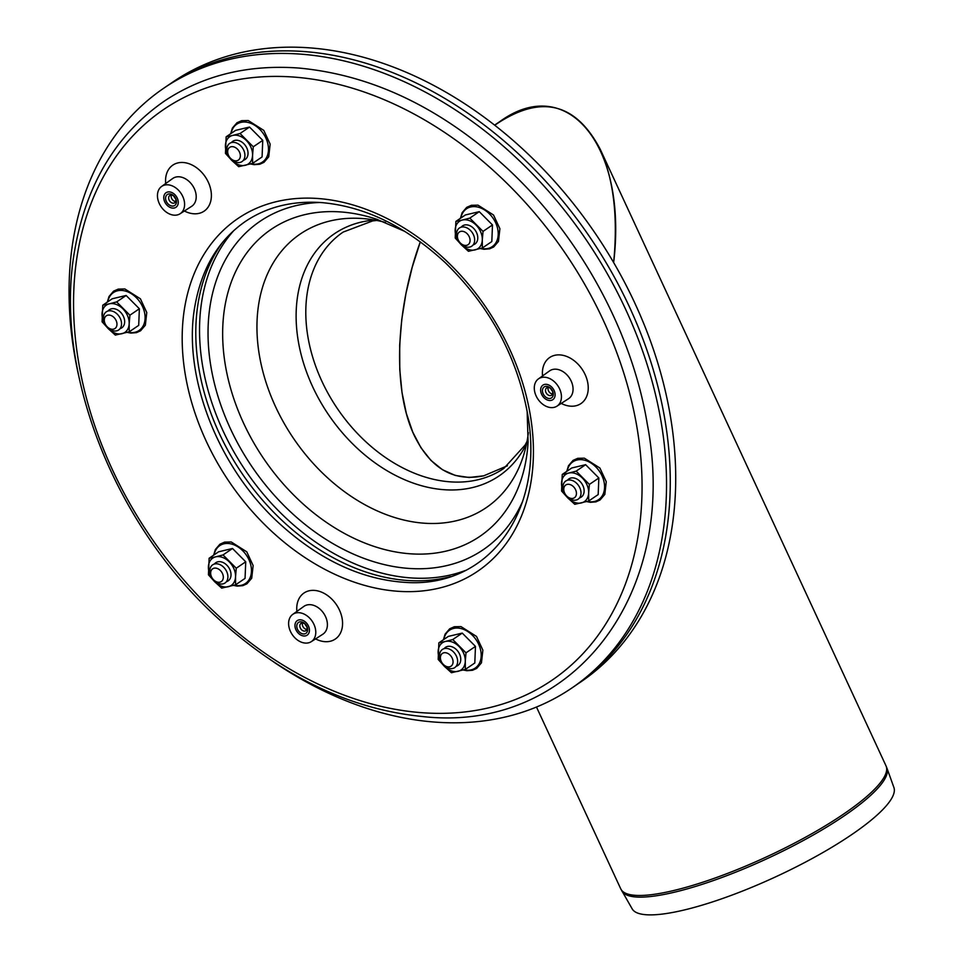 <?xml version="1.0" encoding="UTF-8"?>
<svg xmlns="http://www.w3.org/2000/svg" width="963" height="963" viewBox="0 0 963 963"><rect width="100%" height="100%" fill="white"/><g stroke="black" fill="none" stroke-linecap="round" stroke-linejoin="round"><path stroke-width="1.44" d="M227.846 154.381A10.99 8.005 55.8 0 1 236.26 142.897A10.99 8.005 55.8 0 1 243.507 160.147A10.99 8.005 55.8 0 1 227.846 154.381M228.387 155.079A7.692 5.597 55.8 0 1 234.274 147.038A7.692 5.597 55.8 0 1 239.354 159.124A7.692 5.597 55.8 0 1 228.387 155.079M112.105 330.465A10.99 8.005 55.8 0 1 104.859 313.216A10.99 8.005 55.8 0 1 120.519 318.982A10.99 8.005 55.8 0 1 112.105 330.465M110.348 328.865A7.692 5.597 55.8 0 1 105.28 316.791A7.692 5.597 55.8 0 1 116.246 320.823A7.692 5.597 55.8 0 1 110.348 328.865M226.498 581.58A10.99 8.005 55.8 0 1 210.825 575.814A10.99 8.005 55.8 0 1 219.239 564.33A10.99 8.005 55.8 0 1 226.498 581.58M222.333 580.557A7.692 5.597 55.8 0 1 211.366 576.512A7.692 5.597 55.8 0 1 217.253 568.471A7.692 5.597 55.8 0 1 222.333 580.557M456.618 656.61A10.99 8.005 55.8 0 1 448.204 668.093A10.99 8.005 55.8 0 1 440.958 650.844A10.99 8.005 55.8 0 1 456.618 656.61M452.345 658.451A7.692 5.597 55.8 0 1 446.447 666.492A7.692 5.597 55.8 0 1 441.379 654.419A7.692 5.597 55.8 0 1 452.345 658.451M572.359 480.525A10.99 8.005 55.8 0 1 579.606 497.775A10.99 8.005 55.8 0 1 563.945 492.009A10.99 8.005 55.8 0 1 572.359 480.525M570.373 484.666A7.692 5.597 55.8 0 1 575.453 496.752A7.692 5.597 55.8 0 1 564.487 492.707A7.692 5.597 55.8 0 1 570.373 484.666M457.967 229.411A10.99 8.005 55.8 0 1 473.64 235.177A10.99 8.005 55.8 0 1 465.225 246.66A10.99 8.005 55.8 0 1 457.967 229.411M458.388 232.986A7.692 5.597 55.8 0 1 469.354 237.018A7.692 5.597 55.8 0 1 463.468 245.059A7.692 5.597 55.8 0 1 458.388 232.986M886.971 768.197L893.929 787.565A144.269 31.899 155.1 0 1 826.483 850.461A144.269 31.899 155.1 0 1 683.959 910.047A144.269 31.899 155.1 0 1 632.185 908.879L620.738 888.825A146.195 32.321 155.1 0 0 673.498 890.57A146.195 32.321 155.1 0 0 819.08 829.528A146.195 32.321 155.1 0 0 886.02 765.874L886.971 768.197A146.111 32.309 155.1 0 1 818.67 831.9A146.111 32.309 155.1 0 1 674.329 892.232A146.111 32.309 155.1 0 1 621.905 891.052M494.597 125.13L499.821 121.579C567.701 72.201 627.732 146.545 613.648 262.538C618.102 217.012 613.648 179.287 600.274 149.361C575.417 102.126 540.243 94.085 494.729 125.238M483.715 475.818C453.597 482.018 430.425 468.548 414.234 435.42C392.651 390.075 395.155 310.64 420.313 241.845L412.188 267.353L405.965 293.39L401.764 319.451L399.681 344.995L399.765 369.503L402.004 392.483L406.35 413.464L412.718 432.026L420.987 447.795L430.979 460.446L442.486 469.727L455.294 475.445L469.125 477.492L483.715 475.818L507.453 465.767L483.715 475.818M578.185 683.67A362.738 263.994 -124.2 0 0 595.303 233.443A362.738 263.994 -124.2 0 0 170.331 83.769M385.489 222.429A165.431 120.399 -124.2 0 0 261.828 367.312A165.431 120.399 -124.2 0 0 456.209 520.778A165.431 120.399 -124.2 0 0 528.386 432.616M465.394 570.481A208.851 151.998 55.8 0 1 245.842 471.027A208.851 151.998 55.8 0 1 234.105 230.277M222.935 241.894A208.851 151.998 -124.2 0 0 242.098 473.567A208.851 151.998 -124.2 0 0 450.479 576.596M78.509 374.908A362.738 263.994 55.8 0 1 163.854 88.151A362.738 263.994 55.8 0 1 632.667 325.253A362.738 263.994 55.8 0 1 571.733 688.088A362.738 263.994 55.8 0 1 273.745 662.026M571.733 688.088L575.477 685.548A362.738 263.994 -124.2 0 0 636.411 322.713A362.738 263.994 -124.2 0 0 167.586 85.599L163.854 88.151M546.623 399.657A8.799 6.404 55.8 0 1 540.929 392.386A8.799 6.404 55.8 0 1 542.927 385.14A8.799 6.404 55.8 0 1 553.159 388.811A8.799 6.404 55.8 0 1 552.81 399.681A8.799 6.404 55.8 0 1 546.623 399.657A8.799 6.404 55.8 0 1 540.929 392.386A8.799 6.404 55.8 0 1 542.927 385.14A8.799 6.404 55.8 0 1 553.159 388.811A8.799 6.404 55.8 0 1 552.81 399.681A8.799 6.404 55.8 0 1 546.623 399.657M300.95 635.147A8.799 6.404 55.8 0 1 295.256 627.876A8.799 6.404 55.8 0 1 297.254 620.629A8.799 6.404 55.8 0 1 307.486 624.301A8.799 6.404 55.8 0 1 307.137 635.171A8.799 6.404 55.8 0 1 300.95 635.147A8.799 6.404 55.8 0 1 295.256 627.876A8.799 6.404 55.8 0 1 297.254 620.629A8.799 6.404 55.8 0 1 307.486 624.301A8.799 6.404 55.8 0 1 307.137 635.171A8.799 6.404 55.8 0 1 300.95 635.147M169.765 207.25A8.799 6.404 55.8 0 1 164.071 199.979A8.799 6.404 55.8 0 1 166.069 192.72A8.799 6.404 55.8 0 1 176.313 196.404A8.799 6.404 55.8 0 1 175.964 207.274A8.799 6.404 55.8 0 1 169.765 207.25A8.799 6.404 55.8 0 1 164.071 199.979A8.799 6.404 55.8 0 1 166.069 192.72A8.799 6.404 55.8 0 1 176.313 196.404A8.799 6.404 55.8 0 1 175.964 207.274A8.799 6.404 55.8 0 1 169.765 207.25M299.854 641.49A16.491 12.001 55.8 0 1 289.213 627.996A16.491 12.001 55.8 0 1 292.74 614.382A16.491 12.001 55.8 0 1 312.12 621.147A16.491 12.001 55.8 0 1 311.278 641.659A16.491 12.001 55.8 0 1 299.854 641.49M160.604 187.291A16.491 12.001 55.8 0 1 161.567 186.485A16.491 12.001 55.8 0 1 180.948 193.25A16.491 12.001 55.8 0 1 180.105 213.75A16.491 12.001 55.8 0 1 161.591 207.442A16.491 12.001 55.8 0 1 160.604 187.291M560.622 391.532A16.491 12.001 55.8 0 1 556.951 406.169A16.491 12.001 55.8 0 1 537.944 399.164A16.491 12.001 55.8 0 1 538.413 378.904A16.491 12.001 55.8 0 1 560.622 391.532M546.936 397.851A6.597 4.803 55.8 0 1 543.71 387.331A6.597 4.803 55.8 0 1 552.967 392.061A6.597 4.803 55.8 0 1 546.936 397.851M552.437 391.086A4.394 3.202 55.8 0 1 550.788 388.655M552.545 393.927A4.394 3.202 55.8 0 1 550.98 393.494A4.394 3.202 55.8 0 1 548.188 387.511M548.489 395.191A4.394 3.202 55.8 0 1 546.334 388.173A4.394 3.202 55.8 0 1 552.521 391.327A4.394 3.202 55.8 0 1 548.489 395.191M301.263 633.329A6.597 4.803 55.8 0 1 298.036 622.808A6.597 4.803 55.8 0 1 307.305 627.539A6.597 4.803 55.8 0 1 301.263 633.329M306.764 626.564A4.394 3.202 55.8 0 1 305.115 624.132M306.872 629.405A4.394 3.202 55.8 0 1 305.307 628.983A4.394 3.202 55.8 0 1 302.514 622.989M302.815 630.669A4.394 3.202 55.8 0 1 300.673 623.663A4.394 3.202 55.8 0 1 306.848 626.817A4.394 3.202 55.8 0 1 302.815 630.669M170.078 205.432A6.597 4.803 55.8 0 1 166.852 194.911A6.597 4.803 55.8 0 1 176.121 199.642A6.597 4.803 55.8 0 1 170.078 205.432M175.591 198.667A4.394 3.202 55.8 0 1 173.93 196.235M175.687 201.508A4.394 3.202 55.8 0 1 174.134 201.074A4.394 3.202 55.8 0 1 171.33 195.092M171.643 202.772A4.394 3.202 55.8 0 1 169.488 195.766A4.394 3.202 55.8 0 1 175.663 198.92A4.394 3.202 55.8 0 1 171.643 202.772M249.525 127.056L235.622 130.354L226.149 136.806L225.474 153.394L231.698 160.303A16.491 12.001 -124.2 0 0 245.264 165.299A16.491 12.001 -124.2 0 0 252.559 155.356L253.281 146.797L240.052 133.496L249.525 127.056L262.755 140.357L262.08 156.945L252.607 163.385L252.559 155.356A16.491 12.001 -124.2 0 0 246.275 140.405A16.491 12.001 -124.2 0 0 232.709 135.41L240.052 133.496M253.281 146.797L262.755 140.357M226.149 136.806L232.709 135.41A16.491 12.001 -124.2 0 0 225.426 145.365A16.491 12.001 -124.2 0 0 231.698 160.303L238.704 166.683L252.607 163.385M243.434 160.255A10.99 8.005 -124.2 0 0 245.601 145.858A10.99 8.005 -124.2 0 0 231.421 142.584M479.261 211.667L465.358 214.966L455.884 221.406L455.21 238.005L461.446 244.915A16.491 12.001 -124.2 0 0 475.012 249.911A16.491 12.001 -124.2 0 0 482.294 239.956L483.017 231.397L469.788 218.107L479.261 211.667L492.49 224.957L491.816 241.557L482.343 247.997L482.294 239.956A16.491 12.001 -124.2 0 0 476.011 225.017A16.491 12.001 -124.2 0 0 462.445 220.021L469.788 218.107M483.017 231.397L492.49 224.957M455.884 221.406L462.445 220.021A16.491 12.001 -124.2 0 0 455.162 229.964A16.491 12.001 -124.2 0 0 461.446 244.915L468.451 251.295L482.343 247.997M473.17 244.855A10.99 8.005 -124.2 0 0 475.349 230.47A10.99 8.005 -124.2 0 0 461.169 227.196M585.624 464.684L571.721 467.994L562.248 474.434L561.573 491.022L567.797 497.931A16.491 12.001 -124.2 0 0 581.363 502.927A16.491 12.001 -124.2 0 0 588.658 492.984L589.38 484.425L576.151 471.136L585.624 464.684L598.854 477.985L598.179 494.573L588.706 501.013L588.658 492.984A16.491 12.001 -124.2 0 0 582.374 478.045A16.491 12.001 -124.2 0 0 568.808 473.05L576.151 471.136M589.38 484.425L598.854 477.985M562.248 474.434L568.808 473.05A16.491 12.001 -124.2 0 0 561.525 482.993A16.491 12.001 -124.2 0 0 567.797 497.931L574.803 504.311L588.706 501.013M579.533 497.883A10.99 8.005 -124.2 0 0 581.7 483.486A10.99 8.005 -124.2 0 0 567.52 480.212M462.24 633.1L448.337 636.399L438.863 642.839L438.189 659.438L444.425 666.348A16.491 12.001 -124.2 0 0 457.991 671.343A16.491 12.001 -124.2 0 0 465.273 661.4L465.996 652.842L452.766 639.54L462.24 633.1L475.469 646.39L474.807 662.989L465.334 669.429L465.273 661.4A16.491 12.001 -124.2 0 0 458.99 646.45A16.491 12.001 -124.2 0 0 445.424 641.454L452.766 639.54M465.996 652.842L475.469 646.39M438.863 642.839L445.424 641.454A16.491 12.001 -124.2 0 0 438.141 651.397A16.491 12.001 -124.2 0 0 444.425 666.348L451.43 672.728L465.334 669.429M456.161 666.288A10.99 8.005 -124.2 0 0 458.328 651.903A10.99 8.005 -124.2 0 0 444.148 648.629M232.504 548.489L218.601 551.799L209.127 558.239L208.453 574.827L214.689 581.736A16.491 12.001 -124.2 0 0 228.255 586.732A16.491 12.001 -124.2 0 0 235.538 576.789L236.26 568.23L223.031 554.941L232.504 548.489L245.734 561.79L245.059 578.378L235.586 584.818L235.538 576.789A16.491 12.001 -124.2 0 0 229.254 561.85A16.491 12.001 -124.2 0 0 215.688 556.843L223.031 554.941M236.26 568.23L245.734 561.79M209.127 558.239L215.688 556.843A16.491 12.001 -124.2 0 0 208.405 566.798A16.491 12.001 -124.2 0 0 214.689 581.736L221.683 588.116L235.586 584.818M226.413 581.688A10.99 8.005 -124.2 0 0 228.58 567.291A10.99 8.005 -124.2 0 0 214.4 564.017M126.141 295.472L112.238 298.771L102.764 305.211L102.09 321.811L108.325 328.72A16.491 12.001 -124.2 0 0 121.892 333.716A16.491 12.001 -124.2 0 0 129.174 323.761L129.897 315.202L116.667 301.913L126.141 295.472L139.37 308.762L138.708 325.362L129.235 331.802L129.174 323.761A16.491 12.001 -124.2 0 0 122.891 308.822A16.491 12.001 -124.2 0 0 109.325 303.827L116.667 301.913M129.897 315.202L139.37 308.762M102.764 305.211L109.325 303.827A16.491 12.001 -124.2 0 0 102.042 313.769A16.491 12.001 -124.2 0 0 108.325 328.72L115.331 335.1L129.235 331.802M120.062 328.66A10.99 8.005 -124.2 0 0 122.229 314.275A10.99 8.005 -124.2 0 0 108.049 311.001M319.872 202.483A198.522 144.486 -124.2 0 0 295.906 205.661A198.522 144.486 -124.2 0 0 261.31 479.622A198.522 144.486 -124.2 0 0 522.801 500.953M378.038 219.684A185.606 135.085 -124.2 0 0 376.497 219.179A185.606 135.085 -124.2 0 0 304.802 214.653A185.606 135.085 -124.2 0 0 239.98 415.029A185.606 135.085 -124.2 0 0 446.23 551.077A185.606 135.085 -124.2 0 0 528.097 442.161L527.146 411.297M526.58 443.63A146.424 106.568 55.8 0 1 472.496 487.567A146.424 106.568 55.8 0 1 306.535 371.971A146.424 106.568 55.8 0 1 374.571 220.046M527.014 441.439L525.064 445.099L503.83 468.427A142.897 103.992 55.8 0 1 477.925 479.755A142.897 103.992 55.8 0 1 327.432 392.254A142.897 103.992 55.8 0 1 343.141 232.083L372.657 220.924L376.774 220.443M77.822 251.945A345.151 251.187 55.8 0 1 540.351 219.937A345.151 251.187 55.8 0 1 455.282 712.825A345.151 251.187 55.8 0 1 77.822 251.945M184.824 306.571A213.244 155.187 55.8 0 1 470.594 286.805A213.244 155.187 55.8 0 1 418.038 591.318A213.244 155.187 55.8 0 1 184.824 306.571M296.881 611.421A27.831 20.247 55.8 0 1 297.073 604.499A27.831 20.247 55.8 0 1 323.652 593.112A27.831 20.247 55.8 0 1 342.214 627.647A27.831 20.247 55.8 0 1 315.563 638.902M165.696 183.524A27.831 20.247 55.8 0 1 177.637 162.976A27.831 20.247 55.8 0 1 203.193 174.026A27.831 20.247 55.8 0 1 209.224 205.263A27.831 20.247 55.8 0 1 184.378 211.005M542.542 375.943A27.831 20.247 55.8 0 1 560.972 354.998A27.831 20.247 55.8 0 1 587.406 381.095A27.831 20.247 55.8 0 1 573.178 406.181A27.831 20.247 55.8 0 1 561.236 403.413M292.74 614.382L303.875 606.401A16.84 12.254 55.8 0 1 323.664 613.299A16.84 12.254 55.8 0 1 322.81 634.244L311.278 641.659M161.567 186.485L172.702 178.504A16.84 12.254 55.8 0 1 191.252 183.764A16.84 12.254 55.8 0 1 191.625 206.347L180.105 213.75M538.413 378.904L549.548 370.911A16.84 12.254 55.8 0 1 572.227 383.804A16.84 12.254 55.8 0 1 568.471 398.754L556.951 406.169M251.223 163.77A22.883 16.648 -124.2 0 0 258.361 163.842A22.883 16.648 -124.2 0 0 266.354 139.154A22.883 16.648 -124.2 0 0 240.931 122.385A22.883 16.648 -124.2 0 0 231.12 133.412M480.97 248.382A22.883 16.648 -124.2 0 0 488.097 248.454A22.883 16.648 -124.2 0 0 496.089 223.753A22.883 16.648 -124.2 0 0 470.666 206.985A22.883 16.648 -124.2 0 0 460.868 218.023M587.322 501.398A22.883 16.648 -124.2 0 0 594.46 501.47A22.883 16.648 -124.2 0 0 602.453 476.781A22.883 16.648 -124.2 0 0 577.03 460.013A22.883 16.648 -124.2 0 0 567.219 471.039M463.949 669.815A22.883 16.648 -124.2 0 0 471.076 669.887A22.883 16.648 -124.2 0 0 479.068 645.186A22.883 16.648 -124.2 0 0 453.645 628.418A22.883 16.648 -124.2 0 0 443.847 639.456M234.214 585.203A22.883 16.648 -124.2 0 0 241.34 585.275A22.883 16.648 -124.2 0 0 249.333 560.586A22.883 16.648 -124.2 0 0 223.91 543.818A22.883 16.648 -124.2 0 0 214.111 554.844M127.85 332.175A22.883 16.648 -124.2 0 0 134.976 332.259A22.883 16.648 -124.2 0 0 142.969 307.558A22.883 16.648 -124.2 0 0 117.546 290.79A22.883 16.648 -124.2 0 0 107.748 301.828M536.487 707.047L620.738 888.825M600.274 149.361L886.02 765.874M404.845 231.409L376.497 219.179M75.066 248.273C86.875 183.006 116.848 133.809 164.95 100.694C203.65 75.186 248.37 64.316 299.084 68.072C373.367 75.03 443.305 108.988 508.921 169.921C580.46 237.079 632.294 332.295 647.329 424.334C679.878 593.846 572.624 733.914 421.95 716.472C350.688 709.322 283.254 677.121 219.66 619.871C113.61 524.859 52.544 368.54 75.066 248.273M195.068 305.151C201.965 267.545 218.95 239.51 246.022 221.021C267.702 206.66 293.065 200.533 322.124 202.639C365.254 206.6 406.302 226.618 445.267 262.682C489.541 305.801 516.987 356.202 527.592 413.873C545.539 512.063 487.711 589.428 403.605 582.254C361.029 579.124 320.185 560.057 281.088 525.052C218.059 468.716 181.778 375.329 195.068 305.151M250.524 163.963L254.232 164.685L259.829 164.228L263.946 162.362L268.725 156.813L270.158 144.113L263.79 130.39L248.261 120.544L241.641 120.688L236.97 122.758L232.384 128.079L230.687 133.713M480.26 248.562L483.968 249.285L489.577 248.839L493.694 246.973L498.461 241.412L499.893 228.725L493.525 215.002L477.997 205.155L471.376 205.3L466.706 207.358L462.132 212.691L460.422 218.324M586.623 501.591L590.331 502.313L595.928 501.867L600.045 499.99L604.824 494.44L606.257 481.741L599.889 468.018L584.36 458.171L577.74 458.316L573.069 460.386L568.483 465.719L566.786 471.34M463.239 669.995L466.947 670.717L472.556 670.272L476.673 668.406L481.452 662.845L482.872 650.157L476.504 636.435L460.976 626.588L454.355 626.732L449.685 628.803L445.111 634.123L443.401 639.757M233.503 585.396L237.211 586.118L242.82 585.66L246.937 583.795L251.704 578.245L253.137 565.546L246.769 551.823L231.24 541.976L224.62 542.121L219.949 544.191L215.363 549.524L213.666 555.145M127.14 332.367L130.848 333.09L136.457 332.644L140.574 330.778L145.353 325.217L146.773 312.53L140.405 298.807L124.877 288.96L118.256 289.105L113.586 291.163L109.012 296.496L107.302 302.129"/></g></svg>
